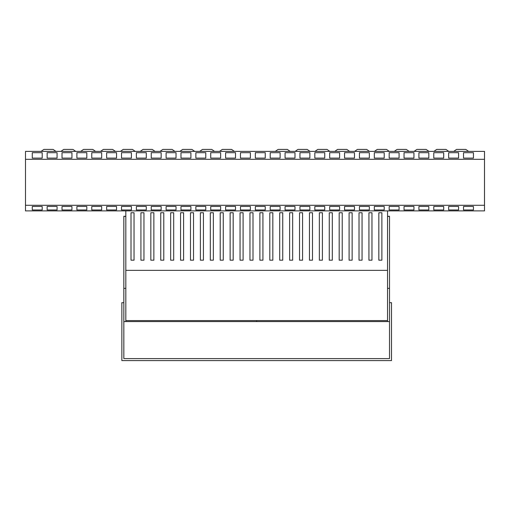 <?xml version="1.0" encoding="UTF-8"?>
<svg xmlns="http://www.w3.org/2000/svg" width="510" height="510" viewBox="0 0 510 510"><rect width="100%" height="100%" fill="white"/><g stroke="black" fill="none" stroke-linecap="round" stroke-linejoin="round"><path stroke-width="0.76" d="M202.483 149.417L211.746 149.417L214.551 151.4L211.746 149.417L202.483 149.417L211.746 149.417L202.483 149.417L211.746 149.417L202.483 149.417L199.678 151.4L202.483 149.417M436.719 149.417L445.982 149.417L436.719 149.417L445.982 149.417L436.719 149.417L445.982 149.417L436.719 149.417L433.914 151.4L436.719 149.417M456.546 149.417L465.808 149.417L456.546 149.417L465.808 149.417L456.546 149.417L465.808 149.417L456.546 149.417L453.741 151.4L456.546 149.417M416.887 149.417L426.15 149.417L416.887 149.417L426.15 149.417L416.887 149.417L426.15 149.417L416.887 149.417L414.088 151.4L416.887 149.417M397.06 149.417L406.323 149.417L397.06 149.417L406.323 149.417L397.06 149.417L406.323 149.417L397.06 149.417L394.255 151.4L397.06 149.417M377.234 149.417L386.497 149.417L377.234 149.417L386.497 149.417L377.234 149.417L386.497 149.417L377.234 149.417L374.429 151.4L377.234 149.417M357.408 149.417L366.671 149.417L357.408 149.417L366.671 149.417L357.408 149.417L366.671 149.417L357.408 149.417L354.603 151.4L357.408 149.417M337.582 149.417L346.845 149.417L337.582 149.417L346.845 149.417L337.582 149.417L346.845 149.417L337.582 149.417L334.777 151.4L337.582 149.417M317.755 149.417L327.018 149.417L317.755 149.417L327.018 149.417L317.755 149.417L327.018 149.417L317.755 149.417L314.95 151.4L317.755 149.417M297.929 149.417L307.186 149.417L297.929 149.417L307.186 149.417L297.929 149.417L307.186 149.417L297.929 149.417L295.124 151.4L297.929 149.417M222.309 149.417L231.572 149.417L234.377 151.4L231.572 149.417L222.309 149.417L231.572 149.417L222.309 149.417L231.572 149.417L222.309 149.417L219.51 151.4L222.309 149.417M182.656 149.417L191.919 149.417L182.656 149.417L191.919 149.417L182.656 149.417L191.919 149.417L182.656 149.417L179.851 151.4L182.656 149.417M162.83 149.417L172.093 149.417L162.83 149.417L172.093 149.417L162.83 149.417L172.093 149.417L162.83 149.417L160.025 151.4L162.83 149.417M143.004 149.417L152.267 149.417L143.004 149.417L152.267 149.417L143.004 149.417L152.267 149.417L143.004 149.417L140.199 151.4L143.004 149.417M123.178 149.417L132.441 149.417L135.239 151.4L132.441 149.417L123.178 149.417L132.441 149.417L123.178 149.417L132.441 149.417L123.178 149.417L120.373 151.4L123.178 149.417M103.345 149.417L112.608 149.417L103.345 149.417L112.608 149.417L103.345 149.417L112.608 149.417L103.345 149.417L100.546 151.4L103.345 149.417M278.097 149.417L287.359 149.417L278.097 149.417L287.359 149.417L278.097 149.417L287.359 149.417L278.097 149.417L275.298 151.4L278.097 149.417M83.519 149.417L92.782 149.417L83.519 149.417L92.782 149.417L83.519 149.417L92.782 149.417L83.519 149.417L80.714 151.4L83.519 149.417M63.693 149.417L72.955 149.417L75.76 151.4L72.955 149.417L63.693 149.417L72.955 149.417L63.693 149.417L72.955 149.417L63.693 149.417L60.888 151.4L63.693 149.417M43.866 149.417L53.129 149.417L43.866 149.417L53.129 149.417L43.866 149.417L53.129 149.417L43.866 149.417L41.061 151.4L43.866 149.417M381.882 260.183L378.841 260.183L378.841 212.746L381.882 212.746L381.882 260.183L378.841 260.183L378.841 212.746L381.882 212.746L381.882 260.183L378.841 260.183L378.841 212.746L381.882 212.746L381.882 260.183M371.969 260.183L368.928 260.183L368.928 212.746L371.969 212.746L371.969 260.183L368.928 260.183L368.928 212.746L371.969 212.746L371.969 260.183L368.928 260.183L368.928 212.746L371.969 212.746L371.969 260.183M362.055 260.183L359.014 260.183L359.014 212.746L362.055 212.746L362.055 260.183L359.014 260.183L359.014 212.746L362.055 212.746L362.055 260.183L359.014 260.183L359.014 212.746L362.055 212.746L362.055 260.183M352.142 260.183L349.101 260.183L349.101 212.746L352.142 212.746L352.142 260.183L349.101 260.183L349.101 212.746L352.142 212.746L352.142 260.183L349.101 260.183L349.101 212.746L352.142 212.746L352.142 260.183M342.229 260.183L339.188 260.183L339.188 212.746L342.229 212.746L342.229 260.183L339.188 260.183L339.188 212.746L342.229 212.746L342.229 260.183L339.188 260.183L339.188 212.746L342.229 212.746L342.229 260.183M332.316 260.183L329.275 260.183L329.275 212.746L332.316 212.746L332.316 260.183L329.275 260.183L329.275 212.746L332.316 212.746L332.316 260.183L329.275 260.183L329.275 212.746L332.316 212.746L332.316 260.183M322.403 260.183L319.362 260.183L319.362 212.746L322.403 212.746L322.403 260.183L319.362 260.183L319.362 212.746L322.403 212.746L322.403 260.183L319.362 260.183L319.362 212.746L322.403 212.746L322.403 260.183M312.483 260.183L309.449 260.183L309.449 212.746L312.483 212.746L312.483 260.183L309.449 260.183L309.449 212.746L312.483 212.746L312.483 260.183L309.449 260.183L309.449 212.746L312.483 212.746L312.483 260.183M302.57 260.183L299.536 260.183L299.536 212.746L302.57 212.746L302.57 260.183L299.536 260.183L299.536 212.746L302.57 212.746L302.57 260.183L299.536 260.183L299.536 212.746L302.57 212.746L302.57 260.183M292.657 260.183L289.623 260.183L289.623 212.746L292.657 212.746L292.657 260.183L289.623 260.183L289.623 212.746L292.657 212.746L292.657 260.183L289.623 260.183L289.623 212.746L292.657 212.746L292.657 260.183M282.744 260.183L279.709 260.183L279.709 212.746L282.744 212.746L282.744 260.183L279.709 260.183L279.709 212.746L282.744 212.746L282.744 260.183L279.709 260.183L279.709 212.746L282.744 212.746L282.744 260.183M272.831 260.183L269.796 260.183L269.796 212.746L272.831 212.746L272.831 260.183L269.796 260.183L269.796 212.746L272.831 212.746L272.831 260.183L269.796 260.183L269.796 212.746L272.831 212.746L272.831 260.183M262.918 260.183L259.883 260.183L259.883 212.746L262.918 212.746L262.918 260.183L259.883 260.183L259.883 212.746L262.918 212.746L262.918 260.183L259.883 260.183L259.883 212.746L262.918 212.746L262.918 260.183M253.005 260.183L249.964 260.183L249.964 212.746L253.005 212.746L253.005 260.183L249.964 260.183L249.964 212.746L253.005 212.746L253.005 260.183L249.964 260.183L249.964 212.746L253.005 212.746L253.005 260.183M243.091 260.183L240.051 260.183L240.051 212.746L243.091 212.746L243.091 260.183L240.051 260.183L240.051 212.746L243.091 212.746L243.091 260.183L240.051 260.183L240.051 212.746L243.091 212.746L243.091 260.183M233.178 260.183L230.137 260.183L230.137 212.746L233.178 212.746L233.178 260.183L230.137 260.183L230.137 212.746L233.178 212.746L233.178 260.183L230.137 260.183L230.137 212.746L233.178 212.746L233.178 260.183M223.265 260.183L220.224 260.183L220.224 212.746L223.265 212.746L223.265 260.183L220.224 260.183L220.224 212.746L223.265 212.746L223.265 260.183L220.224 260.183L220.224 212.746L223.265 212.746L223.265 260.183M213.352 260.183L210.311 260.183L210.311 212.746L213.352 212.746L213.352 260.183L210.311 260.183L210.311 212.746L213.352 212.746L213.352 260.183L210.311 260.183L210.311 212.746L213.352 212.746L213.352 260.183M203.439 260.183L200.398 260.183L200.398 212.746L203.439 212.746L203.439 260.183L200.398 260.183L200.398 212.746L203.439 212.746L203.439 260.183L200.398 260.183L200.398 212.746L203.439 212.746L203.439 260.183M193.526 260.183L190.485 260.183L190.485 212.746L193.526 212.746L193.526 260.183L190.485 260.183L190.485 212.746L193.526 212.746L193.526 260.183L190.485 260.183L190.485 212.746L193.526 212.746L193.526 260.183M183.606 260.183L180.572 260.183L180.572 212.746L183.606 212.746L183.606 260.183L180.572 260.183L180.572 212.746L183.606 212.746L183.606 260.183L180.572 260.183L180.572 212.746L183.606 212.746L183.606 260.183M173.693 260.183L170.659 260.183L170.659 212.746L173.693 212.746L173.693 260.183L170.659 260.183L170.659 212.746L173.693 212.746L173.693 260.183L170.659 260.183L170.659 212.746L173.693 212.746L173.693 260.183M163.78 260.183L160.746 260.183L160.746 212.746L163.78 212.746L163.78 260.183L160.746 260.183L160.746 212.746L163.78 212.746L163.78 260.183L160.746 260.183L160.746 212.746L163.78 212.746L163.78 260.183M153.867 260.183L150.832 260.183L150.832 212.746L153.867 212.746L153.867 260.183L150.832 260.183L150.832 212.746L153.867 212.746L153.867 260.183L150.832 260.183L150.832 212.746L153.867 212.746L153.867 260.183M143.954 260.183L140.919 260.183L140.919 212.746L143.954 212.746L143.954 260.183L140.919 260.183L140.919 212.746L143.954 212.746L143.954 260.183L140.919 260.183L140.919 212.746L143.954 212.746L143.954 260.183M134.041 260.183L131.006 260.183L131.006 212.746L134.041 212.746L134.041 260.183L131.006 260.183L131.006 212.746L134.041 212.746L134.041 260.183L131.006 260.183L131.006 212.746L134.041 212.746L134.041 260.183M387.536 288.36L389.519 288.36L389.519 321.574L387.536 321.574L387.536 210.885L484.5 210.885L484.5 159.311L25.5 159.311L25.5 205.294L484.5 205.294M25.5 205.294L25.5 210.885L387.536 210.885M484.5 159.311L484.5 151.4L25.5 151.4L25.5 159.311M473.439 158.113L463.526 158.113L463.526 152.688L473.439 152.688L473.439 158.113L473.439 152.688M463.526 209.98L463.526 206.448L473.439 206.448L473.439 209.98L463.526 209.98L463.526 206.448M473.439 209.98L473.439 206.448M463.526 158.113L463.526 152.688M458.567 158.113L448.653 158.113L448.653 152.688L458.567 152.688L458.567 158.113L458.567 152.688M448.653 209.98L448.653 206.448L458.567 206.448L458.567 209.98L448.653 209.98L448.653 206.448M458.567 209.98L458.567 206.448M448.653 158.113L448.653 152.688M443.7 158.113L433.781 158.113L433.781 152.688L443.7 152.688L443.7 158.113L443.7 152.688M433.781 209.98L433.781 206.448L443.7 206.448L443.7 209.98L433.781 209.98L433.781 206.448M443.7 209.98L443.7 206.448M433.781 158.113L433.781 152.688M428.827 158.113L418.914 158.113L418.914 152.688L428.827 152.688L428.827 158.113L428.827 152.688M418.914 209.98L418.914 206.448L428.827 206.448L428.827 209.98L418.914 209.98L418.914 206.448M428.827 209.98L428.827 206.448M418.914 158.113L418.914 152.688M413.954 158.113L404.041 158.113L404.041 152.688L413.954 152.688L413.954 158.113L413.954 152.688M404.041 209.98L404.041 206.448L413.954 206.448L413.954 209.98L404.041 209.98L404.041 206.448M413.954 209.98L413.954 206.448M404.041 158.113L404.041 152.688M399.088 158.113L389.175 158.113L389.175 152.688L399.088 152.688L399.088 158.113L399.088 152.688M389.175 209.98L389.175 206.448L399.088 206.448L399.088 209.98L389.175 209.98L389.175 206.448M399.088 209.98L399.088 206.448M389.175 158.113L389.175 152.688M384.215 158.113L374.302 158.113L374.302 152.688L384.215 152.688L384.215 158.113L384.215 152.688M374.302 209.98L374.302 206.448L384.215 206.448L384.215 209.98L374.302 209.98L374.302 206.448M384.215 209.98L384.215 206.448M374.302 158.113L374.302 152.688M369.342 158.113L359.429 158.113L359.429 152.688L369.342 152.688L369.342 158.113L369.342 152.688M359.429 209.98L359.429 206.448L369.342 206.448L369.342 209.98L359.429 209.98L359.429 206.448M369.342 209.98L369.342 206.448M359.429 158.113L359.429 152.688M354.475 158.113L344.562 158.113L344.562 152.688L354.475 152.688L354.475 158.113L354.475 152.688M344.562 209.98L344.562 206.448L354.475 206.448L354.475 209.98L344.562 209.98L344.562 206.448M354.475 209.98L354.475 206.448M344.562 158.113L344.562 152.688M339.603 158.113L329.689 158.113L329.689 152.688L339.603 152.688L339.603 158.113L339.603 152.688M329.689 209.98L329.689 206.448L339.603 206.448L339.603 209.98L329.689 209.98L329.689 206.448M339.603 209.98L339.603 206.448M329.689 158.113L329.689 152.688M324.736 158.113L314.823 158.113L314.823 152.688L324.736 152.688L324.736 158.113L324.736 152.688M314.823 209.98L314.823 206.448L324.736 206.448L324.736 209.98L314.823 209.98L314.823 206.448M324.736 209.98L324.736 206.448M314.823 158.113L314.823 152.688M309.863 158.113L299.95 158.113L299.95 152.688L309.863 152.688L309.863 158.113L309.863 152.688M299.95 209.98L299.95 206.448L309.863 206.448L309.863 209.98L299.95 209.98L299.95 206.448M309.863 209.98L309.863 206.448M299.95 158.113L299.95 152.688M294.99 158.113L285.077 158.113L285.077 152.688L294.99 152.688L294.99 158.113L294.99 152.688M285.077 209.98L285.077 206.448L294.99 206.448L294.99 209.98L285.077 209.98L285.077 206.448M294.99 209.98L294.99 206.448M285.077 158.113L285.077 152.688M280.124 158.113L270.211 158.113L270.211 152.688L280.124 152.688L280.124 158.113L280.124 152.688M270.211 209.98L270.211 206.448L280.124 206.448L280.124 209.98L270.211 209.98L270.211 206.448M280.124 209.98L280.124 206.448M270.211 158.113L270.211 152.688M265.251 158.113L255.338 158.113L255.338 152.688L265.251 152.688L265.251 158.113L265.251 152.688M255.338 209.98L255.338 206.448L265.251 206.448L265.251 209.98L255.338 209.98L255.338 206.448M265.251 209.98L265.251 206.448M255.338 158.113L255.338 152.688M250.384 158.113L240.465 158.113L240.465 152.688L250.384 152.688L250.384 158.113L250.384 152.688M240.465 209.98L240.465 206.448L250.384 206.448L250.384 209.98L240.465 209.98L240.465 206.448M250.384 209.98L250.384 206.448M240.465 158.113L240.465 152.688M235.512 158.113L225.598 158.113L225.598 152.688L235.512 152.688L235.512 158.113L235.512 152.688M225.598 209.98L225.598 206.448L235.512 206.448L235.512 209.98L225.598 209.98L225.598 206.448M235.512 209.98L235.512 206.448M225.598 158.113L225.598 152.688M220.639 158.113L210.726 158.113L210.726 152.688L220.639 152.688L220.639 158.113L220.639 152.688M210.726 209.98L210.726 206.448L220.639 206.448L220.639 209.98L210.726 209.98L210.726 206.448M220.639 209.98L220.639 206.448M210.726 158.113L210.726 152.688M205.772 158.113L195.859 158.113L195.859 152.688L205.772 152.688L205.772 158.113L205.772 152.688M195.859 209.98L195.859 206.448L205.772 206.448L205.772 209.98L195.859 209.98L195.859 206.448M205.772 209.98L205.772 206.448M195.859 158.113L195.859 152.688M190.899 158.113L180.986 158.113L180.986 152.688L190.899 152.688L190.899 158.113L190.899 152.688M180.986 209.98L180.986 206.448L190.899 206.448L190.899 209.98L180.986 209.98L180.986 206.448M190.899 209.98L190.899 206.448M180.986 158.113L180.986 152.688M176.026 158.113L166.113 158.113L166.113 152.688L176.026 152.688L176.026 158.113L176.026 152.688M166.113 209.98L166.113 206.448L176.026 206.448L176.026 209.98L166.113 209.98L166.113 206.448M176.026 209.98L176.026 206.448M166.113 158.113L166.113 152.688M161.16 158.113L151.247 158.113L151.247 152.688L161.16 152.688L161.16 158.113L161.16 152.688M151.247 209.98L151.247 206.448L161.16 206.448L161.16 209.98L151.247 209.98L151.247 206.448M161.16 209.98L161.16 206.448M151.247 158.113L151.247 152.688M146.287 158.113L136.374 158.113L136.374 152.688L146.287 152.688L146.287 158.113L146.287 152.688M136.374 209.98L136.374 206.448L146.287 206.448L146.287 209.98L136.374 209.98L136.374 206.448M146.287 209.98L146.287 206.448M136.374 158.113L136.374 152.688M131.421 158.113L121.507 158.113L121.507 152.688L131.421 152.688L131.421 158.113L131.421 152.688M121.507 209.98L121.507 206.448L131.421 206.448L131.421 209.98L121.507 209.98L121.507 206.448M131.421 209.98L131.421 206.448M121.507 158.113L121.507 152.688M116.548 158.113L106.635 158.113L106.635 152.688L116.548 152.688L116.548 158.113L116.548 152.688M106.635 209.98L106.635 206.448L116.548 206.448L116.548 209.98L106.635 209.98L106.635 206.448M116.548 209.98L116.548 206.448M106.635 158.113L106.635 152.688M101.675 158.113L91.762 158.113L91.762 152.688L101.675 152.688L101.675 158.113L101.675 152.688M91.762 209.98L91.762 206.448L101.675 206.448L101.675 209.98L91.762 209.98L91.762 206.448M101.675 209.98L101.675 206.448M91.762 158.113L91.762 152.688M86.808 158.113L76.895 158.113L76.895 152.688L86.808 152.688L86.808 158.113L86.808 152.688M76.895 209.98L76.895 206.448L86.808 206.448L86.808 209.98L76.895 209.98L76.895 206.448M86.808 209.98L86.808 206.448M76.895 158.113L76.895 152.688M71.935 158.113L62.022 158.113L62.022 152.688L71.935 152.688L71.935 158.113L71.935 152.688M62.022 209.98L62.022 206.448L71.935 206.448L71.935 209.98L62.022 209.98L62.022 206.448M71.935 209.98L71.935 206.448M62.022 158.113L62.022 152.688M57.069 158.113L47.149 158.113L47.149 152.688L57.069 152.688L57.069 158.113L57.069 152.688M47.149 209.98L47.149 206.448L57.069 206.448L57.069 209.98L47.149 209.98L47.149 206.448M57.069 209.98L57.069 206.448M47.149 158.113L47.149 152.688M42.196 158.113L32.283 158.113L32.283 152.688L42.196 152.688L42.196 158.113L42.196 152.688M32.283 209.98L32.283 206.448L42.196 206.448L42.196 209.98L32.283 209.98L32.283 206.448M42.196 209.98L42.196 206.448M32.283 158.113L32.283 152.688M55.934 151.4L53.129 149.417L55.934 151.4M95.587 151.4L92.782 149.417L95.587 151.4M115.413 151.4L112.608 149.417L115.413 151.4M155.072 151.4L152.267 149.417L155.072 151.4M174.898 151.4L172.093 149.417L174.898 151.4M194.724 151.4L191.919 149.417L194.724 151.4M290.164 151.4L287.359 149.417L290.164 151.4M309.991 151.4L307.186 149.417L309.991 151.4M329.817 151.4L327.018 149.417L329.817 151.4M349.65 151.4L346.845 149.417L349.65 151.4M369.476 151.4L366.671 149.417L369.476 151.4M389.302 151.4L386.497 149.417L389.302 151.4M409.128 151.4L406.323 149.417L409.128 151.4M428.955 151.4L426.15 149.417L428.955 151.4M448.781 151.4L445.982 149.417L448.781 151.4M468.607 151.4L465.808 149.417L468.607 151.4M387.536 270.364L125.817 270.364L125.817 210.885M387.536 321.574L123.834 321.574L123.834 216.278L125.817 216.278M389.519 288.36L389.519 216.278L387.536 216.278M387.536 216.418L389.519 216.418M387.536 320.586L256.677 320.586L256.677 321.574L256.677 320.586L125.817 320.586M389.519 302.685L389.519 358.6L123.834 358.6L123.834 302.685L121.852 302.685L121.852 360.583L391.501 360.583L391.501 302.685L389.519 302.685M125.817 216.418L123.834 216.418M125.817 321.574L125.817 288.36L123.834 288.36M125.817 288.36L125.817 270.364"/></g></svg>
